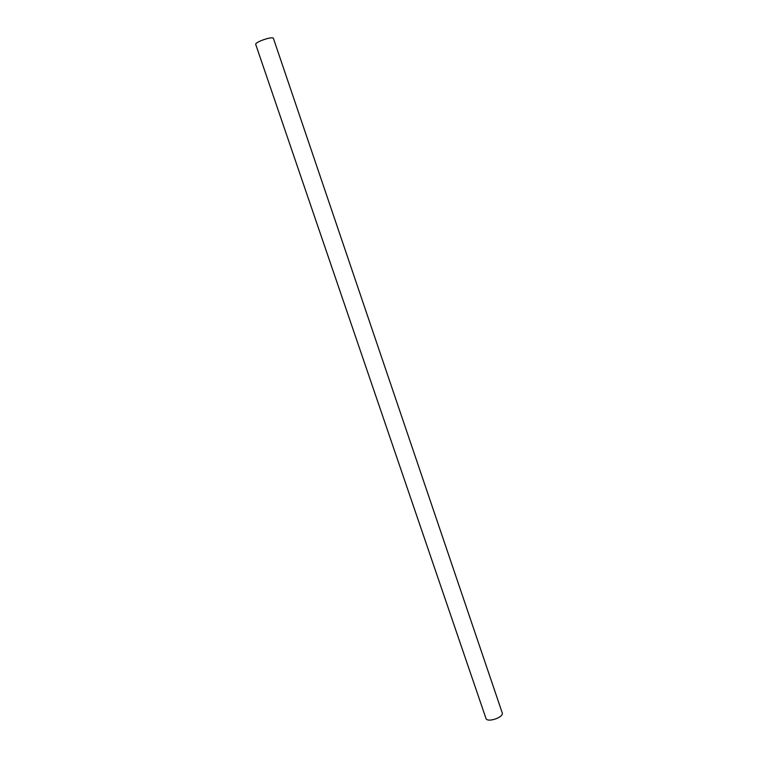 <?xml version="1.0" encoding="UTF-8"?>
<svg xmlns="http://www.w3.org/2000/svg" width="758" height="758" viewBox="0 0 758 758"><rect width="100%" height="100%" fill="white"/><g stroke="black" fill="none" stroke-linecap="round" stroke-linejoin="round"><path stroke-width="1.14" d="M502.203 712.795C504.193 717.258 487.081 723.085 485.935 718.338L255.73 44.466C254.432 42.173 273.06 35.825 273.43 38.431L502.203 712.795"/></g></svg>

